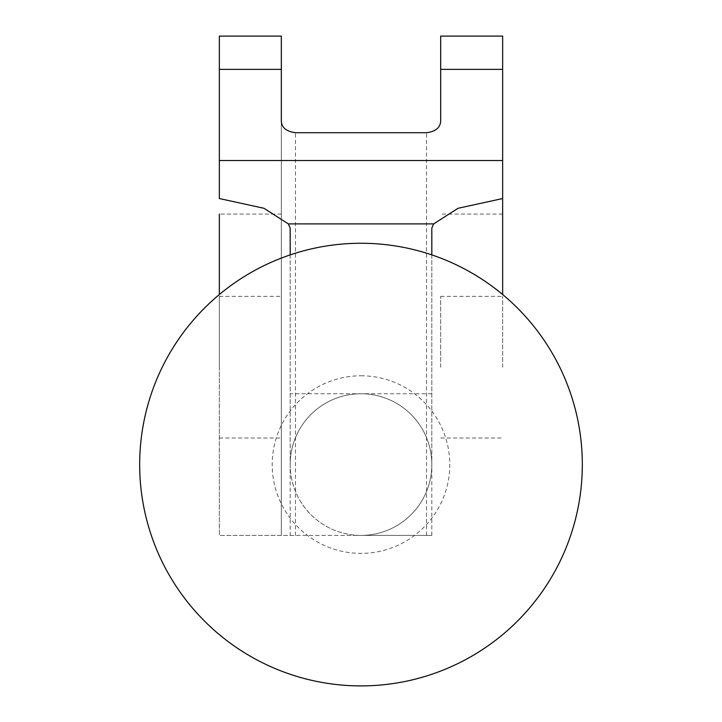 <?xml version="1.0" encoding="UTF-8"?>
<svg xmlns="http://www.w3.org/2000/svg" width="722" height="722" viewBox="0 0 722 722"><rect width="100%" height="100%" fill="white"/><g stroke="black" fill="none" stroke-linecap="round" stroke-linejoin="round"><path stroke-width="0.54" stroke-dasharray="3.61 2.71" d="M281.327 36.1L281.327 535.399L219.353 535.399L290.181 535.399L290.181 228.179M281.327 214.073L219.353 214.073L219.353 535.399L219.353 294.522M290.181 254.893L290.181 464.58A70.819 70.819 0 0 0 361 535.399L431.819 535.399L431.819 228.179M290.181 535.399L361 535.399A70.819 70.819 0 0 0 422.334 429.166A70.819 70.819 0 0 0 299.666 429.166A70.819 70.819 0 0 0 361 535.399A70.819 70.819 0 0 0 431.819 464.58A70.819 70.819 0 0 0 361 393.752A70.819 70.819 0 0 0 290.181 464.58M502.647 36.1L502.647 294.522M281.327 121.143L281.327 535.399L431.819 535.399M502.647 367.2L502.647 296.372L502.647 367.2M440.673 367.2L440.673 296.372L440.673 367.2M219.353 367.2L219.353 296.372L219.353 367.2M281.327 367.2L281.327 296.372L281.327 367.2M219.353 198.55L219.353 36.1M431.819 254.893L431.819 464.58M431.819 393.752L290.181 393.752M361 375.792A88.788 88.788 0 0 1 437.893 508.974A88.788 88.788 0 0 1 284.107 508.974A88.788 88.788 0 0 1 361 375.792M440.673 36.1L440.673 121.143M502.647 214.073L440.673 214.073M295.488 535.399L295.488 132.713M426.512 535.399L426.512 132.713M440.673 438.019L502.647 438.019M440.673 296.372L502.647 296.372M219.353 438.019L281.327 438.019M219.353 296.372L281.327 296.372"/><path stroke-width="1.08" d="M502.647 294.522L502.647 198.55L458.064 208.279L433.66 223.892L431.819 228.179L431.819 254.893M290.181 254.893L290.181 228.179L288.34 223.892L263.945 208.279L219.353 198.55L219.353 36.1L281.327 36.1L281.327 69.375L219.353 69.375M502.647 198.55L502.647 160.51L219.353 160.51M219.353 294.522L219.353 214.073M281.327 69.375L281.327 121.143C281.715 127.686 286.435 131.539 295.488 132.713L426.512 132.713C435.537 131.566 440.258 127.704 440.673 121.143L440.673 36.1L502.647 36.1L502.647 160.51M502.647 69.375L440.673 69.375M433.66 223.892L288.34 223.892M361 243.26A221.32 221.32 0 0 0 169.327 575.235A221.32 221.32 0 0 0 552.673 575.235A221.32 221.32 0 0 0 361 243.26"/></g></svg>
